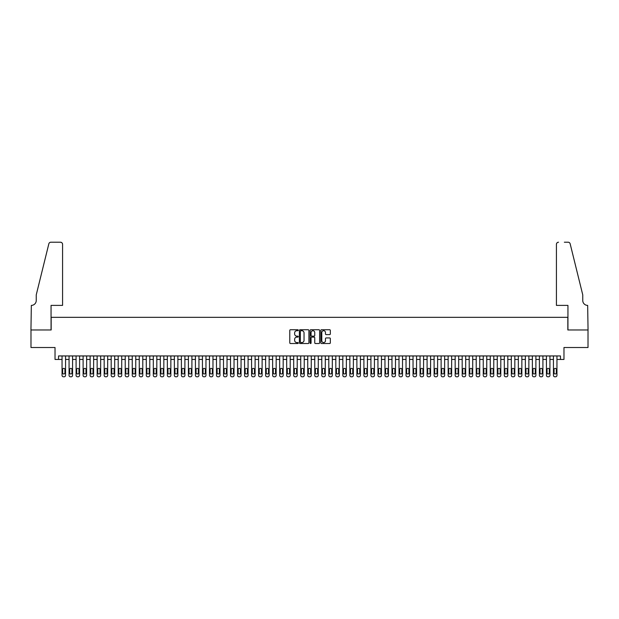 <?xml version="1.0" encoding="UTF-8"?>
<svg xmlns="http://www.w3.org/2000/svg" width="619" height="619" viewBox="0 0 619 619"><rect width="100%" height="100%" fill="white"/><g stroke="black" fill="none" stroke-linecap="round" stroke-linejoin="round"><path stroke-width="0.93" d="M298.265 330.221A0.48 0.48 0 0 0 297.785 329.741L290.466 329.741A0.689 0.689 0 0 0 289.777 330.43L289.777 342.833A0.689 0.689 0 0 0 290.466 343.522L297.785 343.522A0.48 0.48 0 0 0 298.265 343.042A0.48 0.48 0 0 0 297.785 342.555L296.841 342.555A2.205 2.205 0 0 1 294.636 340.349L294.636 339.32A2.205 2.205 0 0 1 296.841 337.115L297.785 337.115A0.48 0.48 0 0 0 298.265 336.635A0.48 0.48 0 0 0 297.785 336.148L296.841 336.148A2.205 2.205 0 0 1 294.636 333.943L294.636 332.914A2.205 2.205 0 0 1 296.841 330.708L297.785 330.708A0.48 0.48 0 0 0 298.265 330.221M329.641 334.6A0.689 0.689 0 0 0 330.329 333.912L330.329 330.43A0.689 0.689 0 0 0 329.641 329.741L321.509 329.741A0.689 0.689 0 0 0 320.82 330.43L320.82 342.833A0.689 0.689 0 0 0 321.509 343.522L329.641 343.522A0.689 0.689 0 0 0 330.329 342.833L330.329 338.632A0.689 0.689 0 0 0 329.641 337.943L326.159 337.943A0.689 0.689 0 0 0 325.47 338.632L325.47 340.713A1.842 1.842 0 0 1 323.629 342.555A1.842 1.842 0 0 1 321.779 340.713L321.779 332.55A1.842 1.842 0 0 1 323.629 330.708A1.842 1.842 0 0 1 325.47 332.55L325.47 333.912A0.689 0.689 0 0 0 326.159 334.6L329.641 334.6M560.458 359.446L563.971 359.446L563.971 347.514L588.011 347.514L588.011 329.966L567.832 329.966L567.832 317.33L51.168 317.33L51.168 329.966L30.989 329.966L30.989 347.514L55.029 347.514L55.029 359.446L62.047 359.446L62.047 375.385A1.4 1.4 0 0 0 63.455 376.785L64.152 376.785A1.4 1.4 0 0 0 65.56 375.385L65.56 359.446L69.065 359.446L69.065 375.385A1.4 1.4 0 0 0 70.473 376.785L71.177 376.785A1.4 1.4 0 0 0 72.578 375.385L72.578 359.446L76.091 359.446L76.091 375.385A1.4 1.4 0 0 0 77.491 376.785L78.195 376.785A1.4 1.4 0 0 0 79.596 375.385L79.596 359.446L83.108 359.446L83.108 375.385A1.4 1.4 0 0 0 84.509 376.785L85.213 376.785A1.4 1.4 0 0 0 86.621 375.385L86.621 359.446L90.126 359.446L90.126 375.385A1.4 1.4 0 0 0 91.535 376.785L92.231 376.785A1.4 1.4 0 0 0 93.639 375.385L93.639 359.446L97.144 359.446L97.144 375.385A1.4 1.4 0 0 0 98.553 376.785L99.257 376.785A1.4 1.4 0 0 0 100.657 375.385L100.657 359.446L104.17 359.446L104.17 375.385A1.4 1.4 0 0 0 105.57 376.785L106.275 376.785A1.4 1.4 0 0 0 107.675 375.385L107.675 359.446L111.188 359.446L111.188 375.385A1.4 1.4 0 0 0 112.588 376.785L113.292 376.785A1.4 1.4 0 0 0 114.701 375.385L114.701 359.446L118.206 359.446L118.206 375.385A1.4 1.4 0 0 0 119.614 376.785L120.31 376.785A1.4 1.4 0 0 0 121.719 375.385L121.719 359.446L125.224 359.446L125.224 375.385A1.4 1.4 0 0 0 126.632 376.785L127.336 376.785A1.4 1.4 0 0 0 128.737 375.385L128.737 359.446L132.249 359.446L132.249 375.385A1.4 1.4 0 0 0 133.65 376.785L134.354 376.785A1.4 1.4 0 0 0 135.754 375.385L135.754 359.446L139.267 359.446L139.267 375.385A1.4 1.4 0 0 0 140.668 376.785L141.372 376.785A1.4 1.4 0 0 0 142.78 375.385L142.78 359.446L146.285 359.446L146.285 375.385A1.4 1.4 0 0 0 147.693 376.785L148.39 376.785A1.4 1.4 0 0 0 149.798 375.385L149.798 359.446L153.311 359.446L153.311 375.385A1.4 1.4 0 0 0 154.711 376.785L155.415 376.785A1.4 1.4 0 0 0 156.816 375.385L156.816 359.446L160.329 359.446L160.329 375.385A1.4 1.4 0 0 0 161.729 376.785L162.433 376.785A1.4 1.4 0 0 0 163.834 375.385L163.834 359.446L167.347 359.446L167.347 375.385A1.4 1.4 0 0 0 168.747 376.785L169.451 376.785A1.4 1.4 0 0 0 170.859 375.385L170.859 359.446L174.365 359.446L174.365 375.385A1.4 1.4 0 0 0 175.773 376.785L176.469 376.785A1.4 1.4 0 0 0 177.877 375.385L177.877 359.446L181.39 359.446L181.39 375.385A1.4 1.4 0 0 0 182.791 376.785L183.495 376.785A1.4 1.4 0 0 0 184.895 375.385L184.895 359.446L188.408 359.446L188.408 375.385A1.4 1.4 0 0 0 189.809 376.785L190.513 376.785A1.4 1.4 0 0 0 191.913 375.385L191.913 359.446L195.426 359.446L195.426 375.385A1.4 1.4 0 0 0 196.834 376.785L197.531 376.785A1.4 1.4 0 0 0 198.939 375.385L198.939 359.446L202.444 359.446L202.444 375.385A1.4 1.4 0 0 0 203.852 376.785L204.549 376.785A1.4 1.4 0 0 0 205.957 375.385L205.957 359.446L209.47 359.446L209.47 375.385A1.4 1.4 0 0 0 210.87 376.785L211.574 376.785A1.4 1.4 0 0 0 212.975 375.385L212.975 359.446L216.488 359.446L216.488 375.385A1.4 1.4 0 0 0 217.888 376.785L218.592 376.785A1.4 1.4 0 0 0 219.993 375.385L219.993 359.446L223.505 359.446L223.505 375.385A1.4 1.4 0 0 0 224.914 376.785L225.61 376.785A1.4 1.4 0 0 0 227.018 375.385L227.018 359.446L230.523 359.446L230.523 375.385A1.4 1.4 0 0 0 231.932 376.785L232.636 376.785A1.4 1.4 0 0 0 234.036 375.385L234.036 359.446L237.549 359.446L237.549 375.385A1.4 1.4 0 0 0 238.949 376.785L239.654 376.785A1.4 1.4 0 0 0 241.054 375.385L241.054 359.446L244.567 359.446L244.567 375.385A1.4 1.4 0 0 0 245.967 376.785L246.672 376.785A1.4 1.4 0 0 0 248.072 375.385L248.072 359.446L251.585 359.446L251.585 375.385A1.4 1.4 0 0 0 252.993 376.785L253.689 376.785A1.4 1.4 0 0 0 255.098 375.385L255.098 359.446L258.603 359.446L258.603 375.385A1.4 1.4 0 0 0 260.011 376.785L260.715 376.785A1.4 1.4 0 0 0 262.116 375.385L262.116 359.446L265.628 359.446L265.628 375.385A1.4 1.4 0 0 0 267.029 376.785L267.733 376.785A1.4 1.4 0 0 0 269.133 375.385L269.133 359.446L272.646 359.446L272.646 375.385A1.4 1.4 0 0 0 274.047 376.785L274.751 376.785A1.4 1.4 0 0 0 276.159 375.385L276.159 359.446L279.664 359.446L279.664 375.385A1.4 1.4 0 0 0 281.072 376.785L281.769 376.785A1.4 1.4 0 0 0 283.177 375.385L283.177 359.446L286.682 359.446L286.682 375.385A1.4 1.4 0 0 0 288.09 376.785L288.794 376.785A1.4 1.4 0 0 0 290.195 375.385L290.195 359.446L293.708 359.446L293.708 375.385A1.4 1.4 0 0 0 295.108 376.785L295.812 376.785A1.4 1.4 0 0 0 297.213 375.385L297.213 359.446L300.726 359.446L300.726 375.385A1.4 1.4 0 0 0 302.126 376.785L302.83 376.785A1.4 1.4 0 0 0 304.238 375.385L304.238 359.446L307.744 359.446L307.744 375.385A1.4 1.4 0 0 0 309.152 376.785L309.848 376.785A1.4 1.4 0 0 0 311.256 375.385L311.256 359.446L314.762 359.446L314.762 375.385A1.4 1.4 0 0 0 316.17 376.785L316.874 376.785A1.4 1.4 0 0 0 318.274 375.385L318.274 359.446L321.787 359.446L321.787 375.385A1.4 1.4 0 0 0 323.188 376.785L323.892 376.785A1.4 1.4 0 0 0 325.292 375.385L325.292 359.446L328.805 359.446L328.805 375.385A1.4 1.4 0 0 0 330.206 376.785L330.91 376.785A1.4 1.4 0 0 0 332.318 375.385L332.318 359.446L335.823 359.446L335.823 375.385A1.4 1.4 0 0 0 337.231 376.785L337.928 376.785A1.4 1.4 0 0 0 339.336 375.385L339.336 359.446L342.841 359.446L342.841 375.385A1.4 1.4 0 0 0 344.249 376.785L344.953 376.785A1.4 1.4 0 0 0 346.354 375.385L346.354 359.446L349.867 359.446L349.867 375.385A1.4 1.4 0 0 0 351.267 376.785L351.971 376.785A1.4 1.4 0 0 0 353.372 375.385L353.372 359.446L356.884 359.446L356.884 375.385A1.4 1.4 0 0 0 358.285 376.785L358.989 376.785A1.4 1.4 0 0 0 360.397 375.385L360.397 359.446L363.902 359.446L363.902 375.385A1.4 1.4 0 0 0 365.311 376.785L366.007 376.785A1.4 1.4 0 0 0 367.415 375.385L367.415 359.446L370.928 359.446L370.928 375.385A1.4 1.4 0 0 0 372.329 376.785L373.033 376.785A1.4 1.4 0 0 0 374.433 375.385L374.433 359.446L377.946 359.446L377.946 375.385A1.4 1.4 0 0 0 379.346 376.785L380.051 376.785A1.4 1.4 0 0 0 381.451 375.385L381.451 359.446L384.964 359.446L384.964 375.385A1.4 1.4 0 0 0 386.364 376.785L387.068 376.785A1.4 1.4 0 0 0 388.477 375.385L388.477 359.446L391.982 359.446L391.982 375.385A1.4 1.4 0 0 0 393.39 376.785L394.086 376.785A1.4 1.4 0 0 0 395.495 375.385L395.495 359.446L399.007 359.446L399.007 375.385A1.4 1.4 0 0 0 400.408 376.785L401.112 376.785A1.4 1.4 0 0 0 402.512 375.385L402.512 359.446L406.025 359.446L406.025 375.385A1.4 1.4 0 0 0 407.426 376.785L408.13 376.785A1.4 1.4 0 0 0 409.53 375.385L409.53 359.446L413.043 359.446L413.043 375.385A1.4 1.4 0 0 0 414.451 376.785L415.148 376.785A1.4 1.4 0 0 0 416.556 375.385L416.556 359.446L420.061 359.446L420.061 375.385A1.4 1.4 0 0 0 421.469 376.785L422.166 376.785A1.4 1.4 0 0 0 423.574 375.385L423.574 359.446L427.087 359.446L427.087 375.385A1.4 1.4 0 0 0 428.487 376.785L429.191 376.785A1.4 1.4 0 0 0 430.592 375.385L430.592 359.446L434.105 359.446L434.105 375.385A1.4 1.4 0 0 0 435.505 376.785L436.209 376.785A1.4 1.4 0 0 0 437.61 375.385L437.61 359.446L441.123 359.446L441.123 375.385A1.4 1.4 0 0 0 442.531 376.785L443.227 376.785A1.4 1.4 0 0 0 444.635 375.385L444.635 359.446L448.141 359.446L448.141 375.385A1.4 1.4 0 0 0 449.549 376.785L450.253 376.785A1.4 1.4 0 0 0 451.653 375.385L451.653 359.446L455.166 359.446L455.166 375.385A1.4 1.4 0 0 0 456.567 376.785L457.271 376.785A1.4 1.4 0 0 0 458.671 375.385L458.671 359.446L462.184 359.446L462.184 375.385A1.4 1.4 0 0 0 463.585 376.785L464.289 376.785A1.4 1.4 0 0 0 465.689 375.385L465.689 359.446L469.202 359.446L469.202 375.385A1.4 1.4 0 0 0 470.61 376.785L471.307 376.785A1.4 1.4 0 0 0 472.715 375.385L472.715 359.446L476.22 359.446L476.22 375.385A1.4 1.4 0 0 0 477.628 376.785L478.332 376.785A1.4 1.4 0 0 0 479.733 375.385L479.733 359.446L483.246 359.446L483.246 375.385A1.4 1.4 0 0 0 484.646 376.785L485.35 376.785A1.4 1.4 0 0 0 486.751 375.385L486.751 359.446L490.263 359.446L490.263 375.385A1.4 1.4 0 0 0 491.664 376.785L492.368 376.785A1.4 1.4 0 0 0 493.776 375.385L493.776 359.446L497.281 359.446L497.281 375.385A1.4 1.4 0 0 0 498.69 376.785L499.386 376.785A1.4 1.4 0 0 0 500.794 375.385L500.794 359.446L504.299 359.446L504.299 375.385A1.4 1.4 0 0 0 505.708 376.785L506.412 376.785A1.4 1.4 0 0 0 507.812 375.385L507.812 359.446L511.325 359.446L511.325 375.385A1.4 1.4 0 0 0 512.725 376.785L513.43 376.785A1.4 1.4 0 0 0 514.83 375.385L514.83 359.446L518.343 359.446L518.343 375.385A1.4 1.4 0 0 0 519.743 376.785L520.447 376.785A1.4 1.4 0 0 0 521.856 375.385L521.856 359.446L525.361 359.446L525.361 375.385A1.4 1.4 0 0 0 526.769 376.785L527.465 376.785A1.4 1.4 0 0 0 528.874 375.385L528.874 359.446L532.379 359.446L532.379 375.385A1.4 1.4 0 0 0 533.787 376.785L534.491 376.785A1.4 1.4 0 0 0 535.892 375.385L535.892 359.446L539.404 359.446L539.404 375.385A1.4 1.4 0 0 0 540.805 376.785L541.509 376.785A1.4 1.4 0 0 0 542.909 375.385L542.909 359.446L546.422 359.446L546.422 375.385A1.4 1.4 0 0 0 547.823 376.785L548.527 376.785A1.4 1.4 0 0 0 549.935 375.385L549.935 359.446L553.44 359.446L553.44 375.385A1.4 1.4 0 0 0 554.848 376.785L555.545 376.785A1.4 1.4 0 0 0 556.953 375.385L556.953 359.446L560.458 359.446L560.458 355.94L58.542 355.94L58.542 359.446M308.896 330.43A0.689 0.689 0 0 0 308.208 329.741L300.076 329.741A0.689 0.689 0 0 0 299.387 330.43L299.387 342.833A0.689 0.689 0 0 0 300.076 343.522L308.208 343.522A0.689 0.689 0 0 0 308.896 342.833L308.896 330.43M310.792 329.741L318.924 329.741A0.689 0.689 0 0 1 319.613 330.43L319.613 342.833A0.689 0.689 0 0 1 318.924 343.522L315.442 343.522A0.689 0.689 0 0 1 314.754 342.833L314.754 337.804A0.689 0.689 0 0 0 314.065 337.115L311.759 337.115A0.689 0.689 0 0 0 311.071 337.804L311.071 343.042A0.48 0.48 0 0 1 310.583 343.522A0.48 0.48 0 0 1 310.104 343.042L310.104 330.43A0.689 0.689 0 0 1 310.792 329.741M300.834 330.708A0.48 0.48 0 0 0 300.354 331.188L300.354 342.075A0.48 0.48 0 0 0 300.834 342.555L301.832 342.555A2.205 2.205 0 0 0 304.037 340.349L304.037 332.914A2.205 2.205 0 0 0 301.832 330.708L300.834 330.708M314.754 332.581A1.842 1.842 0 0 0 312.912 330.739A1.842 1.842 0 0 0 311.071 332.581L311.071 335.459A0.689 0.689 0 0 0 311.759 336.148L314.065 336.148A0.689 0.689 0 0 0 314.754 335.459L314.754 332.581M65.56 355.94L65.56 375.385M62.047 355.94L62.047 375.385M64.925 372.855A1.122 1.122 0 0 1 63.803 373.977A1.122 1.122 0 0 1 62.681 372.855L62.681 369.489A1.122 1.122 0 0 1 63.803 368.359A1.122 1.122 0 0 1 64.925 369.489L64.925 372.855M63.455 376.785L64.152 376.785M62.573 305.391L62.573 244.319A2.105 2.105 0 0 0 60.469 242.215L50.89 242.215A2.105 2.105 0 0 0 48.839 243.816L36.25 294.861L36.25 300.478A4.913 4.913 0 0 1 31.337 305.391L30.95 329.966L51.06 329.966L51.06 305.391L62.573 305.391L62.573 244.319C62.442 243.05 61.738 242.346 60.469 242.215L54.642 242.215M48.839 243.816C49.381 242.663 49.381 242.663 48.839 243.816C49.381 242.663 49.381 242.663 48.839 243.816M36.25 300.478A4.913 4.913 0 0 1 31.337 305.391M556.427 305.391L556.427 244.319L556.427 305.391L567.94 305.391L567.94 329.966L588.05 329.966L587.663 305.391A4.913 4.913 0 0 1 582.75 300.478A4.913 4.913 0 0 0 587.663 305.391M578.889 279.208L570.161 243.816L582.75 294.861L582.75 300.478M564.358 242.215L568.11 242.215A2.105 2.105 0 0 1 570.161 243.816C569.619 242.663 569.619 242.663 570.161 243.816C569.619 242.663 569.619 242.663 570.161 243.816M558.531 242.215A2.105 2.105 0 0 0 556.427 244.319C556.558 243.05 557.262 242.346 558.531 242.215M72.578 355.94L72.578 375.385M69.065 355.94L69.065 375.385M71.943 372.855A1.122 1.122 0 0 1 70.821 373.977A1.122 1.122 0 0 1 69.699 372.855L69.699 369.489A1.122 1.122 0 0 1 70.821 368.359A1.122 1.122 0 0 1 71.943 369.489L71.943 372.855M70.473 376.785L71.177 376.785M79.596 355.94L79.596 375.385M76.091 355.94L76.091 375.385M78.969 372.855A1.122 1.122 0 0 1 77.839 373.977A1.122 1.122 0 0 1 76.717 372.855L76.717 369.489A1.122 1.122 0 0 1 77.839 368.359A1.122 1.122 0 0 1 78.969 369.489L78.969 372.855M77.491 376.785L78.195 376.785M86.621 355.94L86.621 375.385M83.108 355.94L83.108 375.385M85.987 372.855A1.122 1.122 0 0 1 84.865 373.977A1.122 1.122 0 0 1 83.743 372.855L83.743 369.489A1.122 1.122 0 0 1 84.865 368.359A1.122 1.122 0 0 1 85.987 369.489L85.987 372.855M84.509 376.785L85.213 376.785M93.639 355.94L93.639 375.385M90.126 355.94L90.126 375.385M93.005 372.855A1.122 1.122 0 0 1 91.883 373.977A1.122 1.122 0 0 1 90.761 372.855L90.761 369.489A1.122 1.122 0 0 1 91.883 368.359A1.122 1.122 0 0 1 93.005 369.489L93.005 372.855M91.535 376.785L92.231 376.785M100.657 355.94L100.657 375.385M97.144 355.94L97.144 375.385M100.023 372.855A1.122 1.122 0 0 1 98.901 373.977A1.122 1.122 0 0 1 97.779 372.855L97.779 369.489A1.122 1.122 0 0 1 98.901 368.359A1.122 1.122 0 0 1 100.023 369.489L100.023 372.855M98.553 376.785L99.257 376.785M107.675 355.94L107.675 375.385M104.17 355.94L104.17 375.385M107.048 372.855A1.122 1.122 0 0 1 105.926 373.977A1.122 1.122 0 0 1 104.797 372.855L104.797 369.489A1.122 1.122 0 0 1 105.926 368.359A1.122 1.122 0 0 1 107.048 369.489L107.048 372.855M105.57 376.785L106.275 376.785M114.701 355.94L114.701 375.385M111.188 355.94L111.188 375.385M114.066 372.855A1.122 1.122 0 0 1 112.944 373.977A1.122 1.122 0 0 1 111.822 372.855L111.822 369.489A1.122 1.122 0 0 1 112.944 368.359A1.122 1.122 0 0 1 114.066 369.489L114.066 372.855M112.588 376.785L113.292 376.785M121.719 355.94L121.719 375.385M118.206 355.94L118.206 375.385M121.084 372.855A1.122 1.122 0 0 1 119.962 373.977A1.122 1.122 0 0 1 118.84 372.855L118.84 369.489A1.122 1.122 0 0 1 119.962 368.359A1.122 1.122 0 0 1 121.084 369.489L121.084 372.855M119.614 376.785L120.31 376.785M128.737 355.94L128.737 375.385M125.224 355.94L125.224 375.385M128.102 372.855A1.122 1.122 0 0 1 126.98 373.977A1.122 1.122 0 0 1 125.858 372.855L125.858 369.489A1.122 1.122 0 0 1 126.98 368.359A1.122 1.122 0 0 1 128.102 369.489L128.102 372.855M126.632 376.785L127.336 376.785M135.754 355.94L135.754 375.385M132.249 355.94L132.249 375.385M135.128 372.855A1.122 1.122 0 0 1 134.006 373.977A1.122 1.122 0 0 1 132.876 372.855L132.876 369.489A1.122 1.122 0 0 1 134.006 368.359A1.122 1.122 0 0 1 135.128 369.489L135.128 372.855M133.65 376.785L134.354 376.785M142.78 355.94L142.78 375.385M139.267 355.94L139.267 375.385M142.146 372.855A1.122 1.122 0 0 1 141.024 373.977A1.122 1.122 0 0 1 139.902 372.855L139.902 369.489A1.122 1.122 0 0 1 141.024 368.359A1.122 1.122 0 0 1 142.146 369.489L142.146 372.855M140.668 376.785L141.372 376.785M149.798 355.94L149.798 375.385M146.285 355.94L146.285 375.385M149.164 372.855A1.122 1.122 0 0 1 148.042 373.977A1.122 1.122 0 0 1 146.92 372.855L146.92 369.489A1.122 1.122 0 0 1 148.042 368.359A1.122 1.122 0 0 1 149.164 369.489L149.164 372.855M147.693 376.785L148.39 376.785M156.816 355.94L156.816 375.385M153.311 355.94L153.311 375.385M156.181 372.855A1.122 1.122 0 0 1 155.06 373.977A1.122 1.122 0 0 1 153.938 372.855L153.938 369.489A1.122 1.122 0 0 1 155.06 368.359A1.122 1.122 0 0 1 156.181 369.489L156.181 372.855M154.711 376.785L155.415 376.785M163.834 355.94L163.834 375.385M160.329 355.94L160.329 375.385M163.207 372.855A1.122 1.122 0 0 1 162.085 373.977A1.122 1.122 0 0 1 160.955 372.855L160.955 369.489A1.122 1.122 0 0 1 162.085 368.359A1.122 1.122 0 0 1 163.207 369.489L163.207 372.855M161.729 376.785L162.433 376.785M170.859 355.94L170.859 375.385M167.347 355.94L167.347 375.385M170.225 372.855A1.122 1.122 0 0 1 169.103 373.977A1.122 1.122 0 0 1 167.981 372.855L167.981 369.489A1.122 1.122 0 0 1 169.103 368.359A1.122 1.122 0 0 1 170.225 369.489L170.225 372.855M168.747 376.785L169.451 376.785M177.877 355.94L177.877 375.385M174.365 355.94L174.365 375.385M177.243 372.855A1.122 1.122 0 0 1 176.121 373.977A1.122 1.122 0 0 1 174.999 372.855L174.999 369.489A1.122 1.122 0 0 1 176.121 368.359A1.122 1.122 0 0 1 177.243 369.489L177.243 372.855M175.773 376.785L176.469 376.785M184.895 355.94L184.895 375.385M181.39 355.94L181.39 375.385M184.269 372.855A1.122 1.122 0 0 1 183.139 373.977A1.122 1.122 0 0 1 182.017 372.855L182.017 369.489A1.122 1.122 0 0 1 183.139 368.359A1.122 1.122 0 0 1 184.269 369.489L184.269 372.855M182.791 376.785L183.495 376.785M191.913 355.94L191.913 375.385M188.408 355.94L188.408 375.385M191.286 372.855A1.122 1.122 0 0 1 190.165 373.977A1.122 1.122 0 0 1 189.035 372.855L189.035 369.489A1.122 1.122 0 0 1 190.165 368.359A1.122 1.122 0 0 1 191.286 369.489L191.286 372.855M189.809 376.785L190.513 376.785M198.939 355.94L198.939 375.385M195.426 355.94L195.426 375.385M198.304 372.855A1.122 1.122 0 0 1 197.182 373.977A1.122 1.122 0 0 1 196.061 372.855L196.061 369.489A1.122 1.122 0 0 1 197.182 368.359A1.122 1.122 0 0 1 198.304 369.489L198.304 372.855M196.834 376.785L197.531 376.785M205.957 355.94L205.957 375.385M202.444 355.94L202.444 375.385M205.322 372.855A1.122 1.122 0 0 1 204.2 373.977A1.122 1.122 0 0 1 203.078 372.855L203.078 369.489A1.122 1.122 0 0 1 204.2 368.359A1.122 1.122 0 0 1 205.322 369.489L205.322 372.855M203.852 376.785L204.549 376.785M212.975 355.94L212.975 375.385M209.47 355.94L209.47 375.385M212.348 372.855A1.122 1.122 0 0 1 211.218 373.977A1.122 1.122 0 0 1 210.096 372.855L210.096 369.489A1.122 1.122 0 0 1 211.218 368.359A1.122 1.122 0 0 1 212.348 369.489L212.348 372.855M210.87 376.785L211.574 376.785M219.993 355.94L219.993 375.385M216.488 355.94L216.488 375.385M219.366 372.855A1.122 1.122 0 0 1 218.244 373.977A1.122 1.122 0 0 1 217.114 372.855L217.114 369.489A1.122 1.122 0 0 1 218.244 368.359A1.122 1.122 0 0 1 219.366 369.489L219.366 372.855M217.888 376.785L218.592 376.785M227.018 355.94L227.018 375.385M223.505 355.94L223.505 375.385M226.384 372.855A1.122 1.122 0 0 1 225.262 373.977A1.122 1.122 0 0 1 224.14 372.855L224.14 369.489A1.122 1.122 0 0 1 225.262 368.359A1.122 1.122 0 0 1 226.384 369.489L226.384 372.855M224.914 376.785L225.61 376.785M234.036 355.94L234.036 375.385M230.523 355.94L230.523 375.385M233.402 372.855A1.122 1.122 0 0 1 232.28 373.977A1.122 1.122 0 0 1 231.158 372.855L231.158 369.489A1.122 1.122 0 0 1 232.28 368.359A1.122 1.122 0 0 1 233.402 369.489L233.402 372.855M231.932 376.785L232.636 376.785M241.054 355.94L241.054 375.385M237.549 355.94L237.549 375.385M240.427 372.855A1.122 1.122 0 0 1 239.298 373.977A1.122 1.122 0 0 1 238.176 372.855L238.176 369.489A1.122 1.122 0 0 1 239.298 368.359A1.122 1.122 0 0 1 240.427 369.489L240.427 372.855M238.949 376.785L239.654 376.785M248.072 355.94L248.072 375.385M244.567 355.94L244.567 375.385M247.445 372.855A1.122 1.122 0 0 1 246.323 373.977A1.122 1.122 0 0 1 245.201 372.855L245.201 369.489A1.122 1.122 0 0 1 246.323 368.359A1.122 1.122 0 0 1 247.445 369.489L247.445 372.855M245.967 376.785L246.672 376.785M255.098 355.94L255.098 375.385M251.585 355.94L251.585 375.385M254.463 372.855A1.122 1.122 0 0 1 253.341 373.977A1.122 1.122 0 0 1 252.219 372.855L252.219 369.489A1.122 1.122 0 0 1 253.341 368.359A1.122 1.122 0 0 1 254.463 369.489L254.463 372.855M252.993 376.785L253.689 376.785M262.116 355.94L262.116 375.385M258.603 355.94L258.603 375.385M261.481 372.855A1.122 1.122 0 0 1 260.359 373.977A1.122 1.122 0 0 1 259.237 372.855L259.237 369.489A1.122 1.122 0 0 1 260.359 368.359A1.122 1.122 0 0 1 261.481 369.489L261.481 372.855M260.011 376.785L260.715 376.785M269.133 355.94L269.133 375.385M265.628 355.94L265.628 375.385M268.507 372.855A1.122 1.122 0 0 1 267.377 373.977A1.122 1.122 0 0 1 266.255 372.855L266.255 369.489A1.122 1.122 0 0 1 267.377 368.359A1.122 1.122 0 0 1 268.507 369.489L268.507 372.855M267.029 376.785L267.733 376.785M276.159 355.94L276.159 375.385M272.646 355.94L272.646 375.385M275.525 372.855A1.122 1.122 0 0 1 274.403 373.977A1.122 1.122 0 0 1 273.281 372.855L273.281 369.489A1.122 1.122 0 0 1 274.403 368.359A1.122 1.122 0 0 1 275.525 369.489L275.525 372.855M274.047 376.785L274.751 376.785M283.177 355.94L283.177 375.385M279.664 355.94L279.664 375.385M282.543 372.855A1.122 1.122 0 0 1 281.421 373.977A1.122 1.122 0 0 1 280.299 372.855L280.299 369.489A1.122 1.122 0 0 1 281.421 368.359A1.122 1.122 0 0 1 282.543 369.489L282.543 372.855M281.072 376.785L281.769 376.785M290.195 355.94L290.195 375.385M286.682 355.94L286.682 375.385M289.56 372.855A1.122 1.122 0 0 1 288.439 373.977A1.122 1.122 0 0 1 287.317 372.855L287.317 369.489A1.122 1.122 0 0 1 288.439 368.359A1.122 1.122 0 0 1 289.56 369.489L289.56 372.855M288.09 376.785L288.794 376.785M297.213 355.94L297.213 375.385M293.708 355.94L293.708 375.385M296.586 372.855A1.122 1.122 0 0 1 295.456 373.977A1.122 1.122 0 0 1 294.334 372.855L294.334 369.489A1.122 1.122 0 0 1 295.456 368.359A1.122 1.122 0 0 1 296.586 369.489L296.586 372.855M295.108 376.785L295.812 376.785M304.238 355.94L304.238 375.385M300.726 355.94L300.726 375.385M303.604 372.855A1.122 1.122 0 0 1 302.482 373.977A1.122 1.122 0 0 1 301.36 372.855L301.36 369.489A1.122 1.122 0 0 1 302.482 368.359A1.122 1.122 0 0 1 303.604 369.489L303.604 372.855M302.126 376.785L302.83 376.785M311.256 355.94L311.256 375.385M307.744 355.94L307.744 375.385M310.622 372.855A1.122 1.122 0 0 1 309.5 373.977A1.122 1.122 0 0 1 308.378 372.855L308.378 369.489A1.122 1.122 0 0 1 309.5 368.359A1.122 1.122 0 0 1 310.622 369.489L310.622 372.855M309.152 376.785L309.848 376.785M318.274 355.94L318.274 375.385M314.762 355.94L314.762 375.385M317.64 372.855A1.122 1.122 0 0 1 316.518 373.977A1.122 1.122 0 0 1 315.396 372.855L315.396 369.489A1.122 1.122 0 0 1 316.518 368.359A1.122 1.122 0 0 1 317.64 369.489L317.64 372.855M316.17 376.785L316.874 376.785M325.292 355.94L325.292 375.385M321.787 355.94L321.787 375.385M324.666 372.855A1.122 1.122 0 0 1 323.544 373.977A1.122 1.122 0 0 1 322.414 372.855L322.414 369.489A1.122 1.122 0 0 1 323.544 368.359A1.122 1.122 0 0 1 324.666 369.489L324.666 372.855M323.188 376.785L323.892 376.785M332.318 355.94L332.318 375.385M328.805 355.94L328.805 375.385M331.683 372.855A1.122 1.122 0 0 1 330.561 373.977A1.122 1.122 0 0 1 329.44 372.855L329.44 369.489A1.122 1.122 0 0 1 330.561 368.359A1.122 1.122 0 0 1 331.683 369.489L331.683 372.855M330.206 376.785L330.91 376.785M339.336 355.94L339.336 375.385M335.823 355.94L335.823 375.385M338.701 372.855A1.122 1.122 0 0 1 337.579 373.977A1.122 1.122 0 0 1 336.457 372.855L336.457 369.489A1.122 1.122 0 0 1 337.579 368.359A1.122 1.122 0 0 1 338.701 369.489L338.701 372.855M337.231 376.785L337.928 376.785M346.354 355.94L346.354 375.385M342.841 355.94L342.841 375.385M345.719 372.855A1.122 1.122 0 0 1 344.597 373.977A1.122 1.122 0 0 1 343.475 372.855L343.475 369.489A1.122 1.122 0 0 1 344.597 368.359A1.122 1.122 0 0 1 345.719 369.489L345.719 372.855M344.249 376.785L344.953 376.785M353.372 355.94L353.372 375.385M349.867 355.94L349.867 375.385M352.745 372.855A1.122 1.122 0 0 1 351.623 373.977A1.122 1.122 0 0 1 350.493 372.855L350.493 369.489A1.122 1.122 0 0 1 351.623 368.359A1.122 1.122 0 0 1 352.745 369.489L352.745 372.855M351.267 376.785L351.971 376.785M360.397 355.94L360.397 375.385M356.884 355.94L356.884 375.385M359.763 372.855A1.122 1.122 0 0 1 358.641 373.977A1.122 1.122 0 0 1 357.519 372.855L357.519 369.489A1.122 1.122 0 0 1 358.641 368.359A1.122 1.122 0 0 1 359.763 369.489L359.763 372.855M358.285 376.785L358.989 376.785M367.415 355.94L367.415 375.385M363.902 355.94L363.902 375.385M366.781 372.855A1.122 1.122 0 0 1 365.659 373.977A1.122 1.122 0 0 1 364.537 372.855L364.537 369.489A1.122 1.122 0 0 1 365.659 368.359A1.122 1.122 0 0 1 366.781 369.489L366.781 372.855M365.311 376.785L366.007 376.785M374.433 355.94L374.433 375.385M370.928 355.94L370.928 375.385M373.799 372.855A1.122 1.122 0 0 1 372.677 373.977A1.122 1.122 0 0 1 371.555 372.855L371.555 369.489A1.122 1.122 0 0 1 372.677 368.359A1.122 1.122 0 0 1 373.799 369.489L373.799 372.855M372.329 376.785L373.033 376.785M381.451 355.94L381.451 375.385M377.946 355.94L377.946 375.385M380.824 372.855A1.122 1.122 0 0 1 379.702 373.977A1.122 1.122 0 0 1 378.573 372.855L378.573 369.489A1.122 1.122 0 0 1 379.702 368.359A1.122 1.122 0 0 1 380.824 369.489L380.824 372.855M379.346 376.785L380.051 376.785M388.477 355.94L388.477 375.385M384.964 355.94L384.964 375.385M387.842 372.855A1.122 1.122 0 0 1 386.72 373.977A1.122 1.122 0 0 1 385.598 372.855L385.598 369.489A1.122 1.122 0 0 1 386.72 368.359A1.122 1.122 0 0 1 387.842 369.489L387.842 372.855M386.364 376.785L387.068 376.785M395.495 355.94L395.495 375.385M391.982 355.94L391.982 375.385M394.86 372.855A1.122 1.122 0 0 1 393.738 373.977A1.122 1.122 0 0 1 392.616 372.855L392.616 369.489A1.122 1.122 0 0 1 393.738 368.359A1.122 1.122 0 0 1 394.86 369.489L394.86 372.855M393.39 376.785L394.086 376.785M402.512 355.94L402.512 375.385M399.007 355.94L399.007 375.385M401.886 372.855A1.122 1.122 0 0 1 400.756 373.977A1.122 1.122 0 0 1 399.634 372.855L399.634 369.489A1.122 1.122 0 0 1 400.756 368.359A1.122 1.122 0 0 1 401.886 369.489L401.886 372.855M400.408 376.785L401.112 376.785M409.53 355.94L409.53 375.385M406.025 355.94L406.025 375.385M408.904 372.855A1.122 1.122 0 0 1 407.782 373.977A1.122 1.122 0 0 1 406.652 372.855L406.652 369.489A1.122 1.122 0 0 1 407.782 368.359A1.122 1.122 0 0 1 408.904 369.489L408.904 372.855M407.426 376.785L408.13 376.785M416.556 355.94L416.556 375.385M413.043 355.94L413.043 375.385M415.922 372.855A1.122 1.122 0 0 1 414.8 373.977A1.122 1.122 0 0 1 413.678 372.855L413.678 369.489A1.122 1.122 0 0 1 414.8 368.359A1.122 1.122 0 0 1 415.922 369.489L415.922 372.855M414.451 376.785L415.148 376.785M423.574 355.94L423.574 375.385M420.061 355.94L420.061 375.385M422.939 372.855A1.122 1.122 0 0 1 421.818 373.977A1.122 1.122 0 0 1 420.696 372.855L420.696 369.489A1.122 1.122 0 0 1 421.818 368.359A1.122 1.122 0 0 1 422.939 369.489L422.939 372.855M421.469 376.785L422.166 376.785M430.592 355.94L430.592 375.385M427.087 355.94L427.087 375.385M429.965 372.855A1.122 1.122 0 0 1 428.835 373.977A1.122 1.122 0 0 1 427.714 372.855L427.714 369.489A1.122 1.122 0 0 1 428.835 368.359A1.122 1.122 0 0 1 429.965 369.489L429.965 372.855M428.487 376.785L429.191 376.785M437.61 355.94L437.61 375.385M434.105 355.94L434.105 375.385M436.983 372.855A1.122 1.122 0 0 1 435.861 373.977A1.122 1.122 0 0 1 434.731 372.855L434.731 369.489A1.122 1.122 0 0 1 435.861 368.359A1.122 1.122 0 0 1 436.983 369.489L436.983 372.855M435.505 376.785L436.209 376.785M444.635 355.94L444.635 375.385M441.123 355.94L441.123 375.385M444.001 372.855A1.122 1.122 0 0 1 442.879 373.977A1.122 1.122 0 0 1 441.757 372.855L441.757 369.489A1.122 1.122 0 0 1 442.879 368.359A1.122 1.122 0 0 1 444.001 369.489L444.001 372.855M442.531 376.785L443.227 376.785M451.653 355.94L451.653 375.385M448.141 355.94L448.141 375.385M451.019 372.855A1.122 1.122 0 0 1 449.897 373.977A1.122 1.122 0 0 1 448.775 372.855L448.775 369.489A1.122 1.122 0 0 1 449.897 368.359A1.122 1.122 0 0 1 451.019 369.489L451.019 372.855M449.549 376.785L450.253 376.785M458.671 355.94L458.671 375.385M455.166 355.94L455.166 375.385M458.045 372.855A1.122 1.122 0 0 1 456.915 373.977A1.122 1.122 0 0 1 455.793 372.855L455.793 369.489A1.122 1.122 0 0 1 456.915 368.359A1.122 1.122 0 0 1 458.045 369.489L458.045 372.855M456.567 376.785L457.271 376.785M465.689 355.94L465.689 375.385M462.184 355.94L462.184 375.385M465.062 372.855A1.122 1.122 0 0 1 463.941 373.977A1.122 1.122 0 0 1 462.819 372.855L462.819 369.489A1.122 1.122 0 0 1 463.941 368.359A1.122 1.122 0 0 1 465.062 369.489L465.062 372.855M463.585 376.785L464.289 376.785M472.715 355.94L472.715 375.385M469.202 355.94L469.202 375.385M472.08 372.855A1.122 1.122 0 0 1 470.958 373.977A1.122 1.122 0 0 1 469.836 372.855L469.836 369.489A1.122 1.122 0 0 1 470.958 368.359A1.122 1.122 0 0 1 472.08 369.489L472.08 372.855M470.61 376.785L471.307 376.785M479.733 355.94L479.733 375.385M476.22 355.94L476.22 375.385M479.098 372.855A1.122 1.122 0 0 1 477.976 373.977A1.122 1.122 0 0 1 476.854 372.855L476.854 369.489A1.122 1.122 0 0 1 477.976 368.359A1.122 1.122 0 0 1 479.098 369.489L479.098 372.855M477.628 376.785L478.332 376.785M486.751 355.94L486.751 375.385M483.246 355.94L483.246 375.385M486.124 372.855A1.122 1.122 0 0 1 484.994 373.977A1.122 1.122 0 0 1 483.872 372.855L483.872 369.489A1.122 1.122 0 0 1 484.994 368.359A1.122 1.122 0 0 1 486.124 369.489L486.124 372.855M484.646 376.785L485.35 376.785M493.776 355.94L493.776 375.385M490.263 355.94L490.263 375.385M493.142 372.855A1.122 1.122 0 0 1 492.02 373.977A1.122 1.122 0 0 1 490.898 372.855L490.898 369.489A1.122 1.122 0 0 1 492.02 368.359A1.122 1.122 0 0 1 493.142 369.489L493.142 372.855M491.664 376.785L492.368 376.785M500.794 355.94L500.794 375.385M497.281 355.94L497.281 375.385M500.16 372.855A1.122 1.122 0 0 1 499.038 373.977A1.122 1.122 0 0 1 497.916 372.855L497.916 369.489A1.122 1.122 0 0 1 499.038 368.359A1.122 1.122 0 0 1 500.16 369.489L500.16 372.855M498.69 376.785L499.386 376.785M507.812 355.94L507.812 375.385M504.299 355.94L504.299 375.385M507.178 372.855A1.122 1.122 0 0 1 506.056 373.977A1.122 1.122 0 0 1 504.934 372.855L504.934 369.489A1.122 1.122 0 0 1 506.056 368.359A1.122 1.122 0 0 1 507.178 369.489L507.178 372.855M505.708 376.785L506.412 376.785M514.83 355.94L514.83 375.385M511.325 355.94L511.325 375.385M514.203 372.855A1.122 1.122 0 0 1 513.074 373.977A1.122 1.122 0 0 1 511.952 372.855L511.952 369.489A1.122 1.122 0 0 1 513.074 368.359A1.122 1.122 0 0 1 514.203 369.489L514.203 372.855M512.725 376.785L513.43 376.785M521.856 355.94L521.856 375.385M518.343 355.94L518.343 375.385M521.221 372.855A1.122 1.122 0 0 1 520.099 373.977A1.122 1.122 0 0 1 518.977 372.855L518.977 369.489A1.122 1.122 0 0 1 520.099 368.359A1.122 1.122 0 0 1 521.221 369.489L521.221 372.855M519.743 376.785L520.447 376.785M528.874 355.94L528.874 375.385M525.361 355.94L525.361 375.385M528.239 372.855A1.122 1.122 0 0 1 527.117 373.977A1.122 1.122 0 0 1 525.995 372.855L525.995 369.489A1.122 1.122 0 0 1 527.117 368.359A1.122 1.122 0 0 1 528.239 369.489L528.239 372.855M526.769 376.785L527.465 376.785M535.892 355.94L535.892 375.385M532.379 355.94L532.379 375.385M535.257 372.855A1.122 1.122 0 0 1 534.135 373.977A1.122 1.122 0 0 1 533.013 372.855L533.013 369.489A1.122 1.122 0 0 1 534.135 368.359A1.122 1.122 0 0 1 535.257 369.489L535.257 372.855M533.787 376.785L534.491 376.785M542.909 355.94L542.909 375.385M539.404 355.94L539.404 375.385M542.283 372.855A1.122 1.122 0 0 1 541.161 373.977A1.122 1.122 0 0 1 540.031 372.855L540.031 369.489A1.122 1.122 0 0 1 541.161 368.359A1.122 1.122 0 0 1 542.283 369.489L542.283 372.855M540.805 376.785L541.509 376.785M549.935 355.94L549.935 375.385M546.422 355.94L546.422 375.385M549.301 372.855A1.122 1.122 0 0 1 548.179 373.977A1.122 1.122 0 0 1 547.057 372.855L547.057 369.489A1.122 1.122 0 0 1 548.179 368.359A1.122 1.122 0 0 1 549.301 369.489L549.301 372.855M547.823 376.785L548.527 376.785M556.953 355.94L556.953 375.385M553.44 355.94L553.44 375.385M556.319 372.855A1.122 1.122 0 0 1 555.197 373.977A1.122 1.122 0 0 1 554.075 372.855L554.075 369.489A1.122 1.122 0 0 1 555.197 368.359A1.122 1.122 0 0 1 556.319 369.489L556.319 372.855M554.848 376.785L555.545 376.785"/></g></svg>
